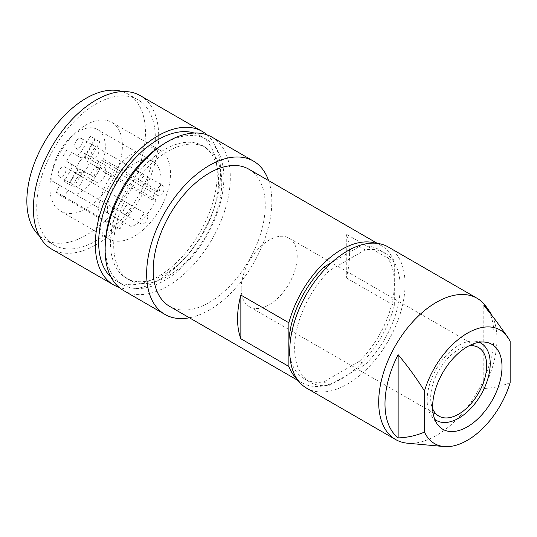 <?xml version="1.0" encoding="UTF-8"?>
<svg xmlns="http://www.w3.org/2000/svg" width="537" height="537" viewBox="0 0 537 537"><rect width="100%" height="100%" fill="white"/><g stroke="black" fill="none" stroke-linecap="round" stroke-linejoin="round"><path stroke-width="0.4" stroke-dasharray="2.69 2.01" d="M469.083 345.768A39.604 22.863 120 0 0 430.674 397.964A39.604 22.863 120 0 0 432.681 408.825M241.194 288.564A39.604 22.863 120 0 0 249.39 306.694A39.604 22.863 120 0 0 279.911 296.088A39.604 22.863 120 0 0 297.196 256.23A39.604 22.863 120 0 0 288.993 238.099A39.604 22.863 120 0 0 258.478 248.712A39.604 22.863 120 0 0 241.194 288.564M346.284 234.186L346.284 277.891A79.207 45.732 120 0 0 346.284 234.186L394.312 261.915L394.312 286.812A74.636 43.094 120 0 0 394.312 280.723A74.636 43.094 120 0 0 378.914 249.564A74.636 43.094 120 0 0 359.414 246.55L365.214 249.9A74.636 43.094 120 0 1 384.72 252.914A74.636 43.094 120 0 1 365.214 364.636L329.59 385.204A74.636 43.094 120 0 1 310.084 382.19A74.636 43.094 120 0 1 329.59 270.467L365.214 249.9M346.284 277.891L394.312 305.62L394.312 286.812A74.636 43.094 120 0 1 359.414 361.28L365.214 364.636M288.886 347.681L288.886 341.592M325.811 268.285L329.59 270.467M289.987 356.736A74.636 43.094 120 0 0 304.278 378.84A74.636 43.094 120 0 0 323.784 381.854L329.59 385.204M331.738 262.526L359.414 246.55M375.699 243.214A79.207 45.732 -60 0 1 381.203 245.604A79.207 45.732 -60 0 1 394.312 261.915M491.999 315.548A79.161 45.705 -60 0 1 496.94 339.256A79.161 45.705 -60 0 1 483.797 388.459L483.797 305.224M479.212 342.297A44.605 25.756 120 0 0 474.486 341.156A44.605 25.756 120 0 0 442.924 359.334A44.605 25.756 120 0 0 427.137 400.005A44.605 25.756 120 0 0 431.386 415.806A44.605 25.756 120 0 0 434.735 419.33M501.592 328.469L510.15 341.498M486.24 306.734A81.537 47.075 -60 0 1 494.006 335.618A81.537 47.075 -60 0 1 465.143 409.966A81.537 47.075 -60 0 1 407.449 443.2M306.634 388.164A81.537 47.075 120 0 0 369.463 366.321A81.537 47.075 120 0 0 405.052 284.268A81.537 47.075 120 0 0 388.17 246.939M68.743 184.104L73.864 187.064L80.389 175.767A5.592 3.229 -60 0 1 85.98 172.538L94.827 177.646L90.216 174.988L95.344 166.108L99.956 168.772L86.491 160.999A5.592 3.229 -60 0 1 86.491 154.542L95.344 139.211L99.956 141.875L94.827 138.915L85.98 154.247A5.592 3.229 -60 0 1 80.389 157.475L71.535 152.36L66.407 161.241L75.261 166.349A5.592 3.229 -60 0 1 75.261 172.807L68.743 184.104L64.125 181.439L70.649 170.142A5.592 3.229 -60 0 0 70.649 163.691L66.407 161.241M95.344 166.108L91.102 163.664A5.592 3.229 -60 0 1 91.102 157.207L99.956 141.875M143.802 185.547A5.592 3.229 120 0 0 147.453 180.62A5.592 3.229 120 0 0 146.594 176.143A5.592 3.229 120 0 0 143.802 176.418A5.592 3.229 120 0 0 140.15 181.345A5.592 3.229 120 0 0 141.003 185.822A5.592 3.229 120 0 0 143.802 185.547M85.98 154.247L81.369 151.582A5.592 3.229 -60 0 1 75.777 154.81L71.535 152.36M66.924 149.702L61.795 158.576M94.827 177.646L99.956 168.772M510.15 382.619C502.075 386.13 493.288 388.076 483.797 388.459M111.931 122.423A51.25 29.589 -60 0 1 111.703 181.647A51.25 29.589 -60 0 1 60.527 211.101A51.25 29.589 -60 0 1 60.372 211.014A51.25 29.589 -60 0 1 60.6 151.796A51.25 29.589 -60 0 1 111.777 122.335A51.25 29.589 -60 0 1 111.931 122.423M122.308 91.572A83.866 48.417 -60 0 1 128.081 94.089A83.866 48.417 -60 0 1 145.453 132.485A83.866 48.417 -60 0 1 88.222 233.957A83.866 48.417 -60 0 1 44.222 239.348A83.866 48.417 -60 0 1 39.147 235.609M127.329 214.082A5.592 3.229 120 0 0 130.981 209.155A5.592 3.229 120 0 0 130.122 204.671A5.592 3.229 120 0 0 127.329 204.946A5.592 3.229 120 0 0 123.678 209.873A5.592 3.229 120 0 0 124.53 214.357A5.592 3.229 120 0 0 127.329 214.082M78.57 147.89A5.592 3.229 120 0 0 82.221 142.963A5.592 3.229 120 0 0 81.369 138.479A5.592 3.229 120 0 0 78.57 138.754A5.592 3.229 120 0 0 74.918 143.681A5.592 3.229 120 0 0 75.777 148.165A5.592 3.229 120 0 0 78.57 147.89M163.523 144.124A83.866 48.417 -60 0 1 206.49 139.358A83.866 48.417 -60 0 1 223.862 177.754A83.866 48.417 -60 0 1 166.631 279.227A83.866 48.417 -60 0 1 122.631 284.617A83.866 48.417 -60 0 1 105.259 246.228A83.866 48.417 -60 0 1 105.265 245.026M194.132 133.035A83.866 48.417 -60 0 1 199.905 135.559A83.866 48.417 -60 0 1 217.27 173.948A83.866 48.417 -60 0 1 160.039 275.421A83.866 48.417 -60 0 1 116.039 280.811A83.866 48.417 -60 0 1 110.971 277.079M359.414 361.28L323.784 381.854M394.312 305.62A79.207 45.732 -60 0 1 341.599 378.874A79.207 45.732 -60 0 1 301.995 382.794A79.207 45.732 -60 0 1 297.169 379.229M248.839 169.189A79.207 45.732 -60 0 1 260.975 232.655A79.207 45.732 -60 0 1 209.235 302.452A79.207 45.732 -60 0 1 169.632 306.372M160.274 195.059A5.592 3.229 120 0 0 163.926 190.132A5.592 3.229 120 0 0 163.067 185.654A5.592 3.229 120 0 0 160.274 185.93A5.592 3.229 120 0 0 156.623 190.857A5.592 3.229 120 0 0 157.475 195.334A5.592 3.229 120 0 0 160.274 195.059M268.601 180.6A88.524 51.109 -60 0 1 269.326 182.842A88.524 51.109 -60 0 1 260.512 249.638A88.524 51.109 -60 0 1 189.4 317.79M211.987 137.15A88.524 51.109 -60 0 1 218.995 225.668A88.524 51.109 -60 0 1 123.463 290.477M159.267 157.072A76.408 44.115 120 0 0 116.334 224.204A76.408 44.115 120 0 0 129.518 279.985A76.408 44.115 120 0 0 176.176 270.554A76.408 44.115 120 0 0 219.109 203.429A76.408 44.115 120 0 0 205.926 147.641A76.408 44.115 120 0 0 159.267 157.072M155.334 138.19A83.866 48.417 -60 0 1 98.103 239.663A83.866 48.417 -60 0 1 54.103 245.053A83.866 48.417 -60 0 1 36.731 206.664A83.866 48.417 -60 0 1 73.341 122.268A83.866 48.417 -60 0 1 137.969 99.795A83.866 48.417 -60 0 1 155.334 138.19M140.345 95.68A88.618 51.163 -60 0 1 140.345 198.005A88.618 51.163 -60 0 1 87.974 248.832A88.618 51.163 -60 0 1 51.727 249.168M155.22 191.199L159.167 191.4A37.858 21.856 120 0 0 153.179 161.704A37.858 21.856 120 0 0 122.758 173.209A37.858 21.856 120 0 0 107.622 213.008L115.381 217.492L111.602 224.036A37.858 21.856 120 0 0 115.321 227.272A37.858 21.856 120 0 0 119.986 228.883L123.765 222.331L131.525 226.809A37.858 21.856 120 0 0 156.025 199.898L152.078 199.704L155.22 191.199L99.54 159.053L103.487 159.247L159.167 191.4M103.487 159.247A37.858 21.856 120 0 0 97.499 129.558A37.858 21.856 120 0 0 67.078 141.063A37.858 21.856 120 0 0 51.941 180.862L59.701 185.339L55.922 191.89A37.858 21.856 120 0 0 59.641 195.126A37.858 21.856 120 0 0 64.306 196.73L68.085 190.185L75.845 194.662A37.858 21.856 120 0 0 100.345 167.752L96.398 167.557L152.078 199.704M96.398 167.557L99.54 159.053M78.57 176.801A5.592 3.229 120 0 0 74.918 181.728A5.592 3.229 120 0 0 75.777 186.205A5.592 3.229 120 0 0 78.57 185.93A5.592 3.229 120 0 0 82.221 181.003A5.592 3.229 120 0 0 81.369 176.525A5.592 3.229 120 0 0 78.57 176.801M62.097 167.289A5.592 3.229 120 0 0 58.446 172.216A5.592 3.229 120 0 0 59.305 176.693A5.592 3.229 120 0 0 62.097 176.418A5.592 3.229 120 0 0 65.749 171.491A5.592 3.229 120 0 0 64.896 167.014A5.592 3.229 120 0 0 62.097 167.289M95.042 148.266A5.592 3.229 120 0 0 91.089 155.065A5.592 3.229 120 0 0 92.25 157.677A5.592 3.229 120 0 0 95.042 157.395A5.592 3.229 120 0 0 98.694 152.468A5.592 3.229 120 0 0 97.841 147.99A5.592 3.229 120 0 0 95.042 148.266M75.777 154.81L80.389 157.475L75.777 154.81M80.389 175.767L75.777 173.102L69.253 184.399L64.125 181.439M75.777 173.102A5.592 3.229 -60 0 1 81.369 169.873L90.216 174.988M81.369 151.582L90.216 136.25L95.344 139.211M156.106 155.247A76.408 44.115 120 0 0 113.173 222.378A76.408 44.115 120 0 0 126.356 278.159A76.408 44.115 120 0 0 173.015 268.728A76.408 44.115 120 0 0 215.948 201.603A76.408 44.115 120 0 0 202.764 145.816A76.408 44.115 120 0 0 156.106 155.247M207.074 134.888A88.618 51.163 -60 0 1 202.281 233.77A88.618 51.163 -60 0 1 149.91 284.59A88.618 51.163 -60 0 1 119.046 287.362M51.941 180.862L107.622 213.008M99.916 181.513A8.384 4.84 120 0 0 105.4 174.129A8.384 4.84 120 0 0 104.111 167.403A8.384 4.84 120 0 0 99.916 167.819A8.384 4.84 120 0 0 94.438 175.21A8.384 4.84 120 0 0 95.727 181.929A8.384 4.84 120 0 0 99.916 181.513M69.253 184.399L73.864 187.064M83.181 171.853A8.384 4.84 120 0 0 88.659 164.463A8.384 4.84 120 0 0 87.377 157.744A8.384 4.84 120 0 0 83.181 158.16A8.384 4.84 120 0 0 77.704 165.55A8.384 4.84 120 0 0 78.993 172.27A8.384 4.84 120 0 0 83.181 171.853M59.701 185.339L115.381 217.492M55.922 191.89L111.602 224.036M64.306 196.73L119.986 228.883M68.085 190.185L123.765 222.331M75.845 194.662L131.525 226.809M90.216 136.25L94.827 138.915M85.98 172.538L81.369 169.873L85.98 172.538M75.261 166.349L70.649 163.691L75.261 166.349M143.802 223.587A5.592 3.229 120 0 0 147.453 218.666A5.592 3.229 120 0 0 146.594 214.182A5.592 3.229 120 0 0 143.802 214.458A5.592 3.229 120 0 0 140.15 219.385A5.592 3.229 120 0 0 141.003 223.869A5.592 3.229 120 0 0 143.802 223.587M160.026 150.192A51.25 29.589 -60 0 1 159.798 209.417A51.25 29.589 -60 0 1 108.628 238.871A51.25 29.589 -60 0 1 108.474 238.784A51.25 29.589 -60 0 1 108.702 179.566A51.25 29.589 -60 0 1 159.878 150.105A51.25 29.589 -60 0 1 160.026 150.192M100.345 167.752L156.025 199.898M91.102 157.207L86.491 154.542M75.261 172.807L70.649 170.142M249.39 306.694L438.877 416.094M304.278 378.84L310.084 382.19M288.993 238.099L478.48 347.499M431.386 415.806L437.306 424.196M81.369 138.479L146.594 176.143M122.631 284.617L116.039 280.811M378.914 249.564L384.72 252.914M381.203 245.604L377.33 243.368M97.499 129.558L153.179 161.704M126.356 278.159L129.518 279.985M87.377 157.744L104.111 167.403M59.641 195.126L115.321 227.272M54.103 245.053L44.222 239.348M97.841 147.99L163.067 185.654M64.896 167.014L130.122 204.671M81.369 176.525L146.594 214.182M108.628 238.871L60.527 211.101M206.49 139.358L199.905 135.559M137.969 99.795L128.081 94.089M59.305 176.693L124.53 214.357M202.764 145.816L205.926 147.641M75.777 186.205L141.003 223.869M301.995 382.794L298.122 380.558M92.25 157.677L157.475 195.334M78.993 172.27L95.727 181.929M474.486 341.156L484.71 342.089M159.878 150.105L111.777 122.335M75.777 148.165L141.003 185.822"/><path stroke-width="0.81" d="M432.681 408.825A39.604 22.863 120 0 0 438.877 416.094A39.604 22.863 120 0 0 469.392 405.482A39.604 22.863 120 0 0 486.676 365.63A39.604 22.863 120 0 0 478.48 347.499A39.604 22.863 120 0 0 469.083 345.768M240.858 338.76L240.858 295.055A79.207 45.732 120 0 0 240.858 338.76L288.886 366.489L288.886 347.681A74.636 43.094 120 0 0 289.987 356.736M240.858 295.055L288.886 322.777L288.886 341.592A74.636 43.094 120 0 0 288.886 347.681M288.886 341.592A74.636 43.094 120 0 1 323.784 267.117L325.811 268.285M323.784 267.117L331.738 262.526M288.886 322.777A79.207 45.732 -60 0 1 341.599 249.53A79.207 45.732 -60 0 1 375.699 243.214M398.139 437.91L398.139 354.682A79.161 45.705 -60 0 0 384.989 403.884A79.161 45.705 -60 0 0 398.139 437.91C407.63 437.534 416.417 435.588 424.492 432.07L424.492 390.956C416.417 378.115 407.63 366.026 398.139 354.682M424.492 390.956A65.595 37.872 -60 0 1 464.283 335.095A65.595 37.872 -60 0 1 507.452 336.766L495.826 320.562L483.797 305.224A79.161 45.705 -60 0 1 489.402 311.205A79.161 45.705 -60 0 1 491.999 315.548M434.735 419.33A44.605 25.756 120 0 0 469.627 409.63A44.605 25.756 120 0 0 490.214 363.583A44.605 25.756 120 0 0 479.212 342.297M432.634 406.811A49.055 28.32 120 0 0 437.306 424.196A49.055 28.32 120 0 0 476.326 420.27A49.055 28.32 120 0 0 502.008 366.758A49.055 28.32 120 0 0 484.71 342.089A49.055 28.32 120 0 0 467.324 346.734A49.055 28.32 120 0 0 432.634 406.811M507.452 336.766A65.595 37.872 -60 0 1 510.15 341.498L510.15 382.619A65.595 37.872 -60 0 1 444.072 446.556A65.595 37.872 -60 0 1 424.492 432.07M444.072 446.556L407.449 443.2A81.537 47.075 -60 0 1 395.588 439.521A81.537 47.075 -60 0 1 378.699 402.193A81.537 47.075 -60 0 1 414.289 320.139A81.537 47.075 -60 0 1 477.118 298.297A81.537 47.075 -60 0 1 486.24 306.734L489.402 311.205M477.118 298.297L388.17 246.939A81.537 47.075 120 0 0 325.341 268.782A81.537 47.075 120 0 0 289.745 350.836A81.537 47.075 120 0 0 306.634 388.164L395.588 439.521M39.147 235.609A83.866 48.417 -60 0 1 26.85 200.959A83.866 48.417 -60 0 1 59.956 120.416A83.866 48.417 -60 0 1 122.308 91.572M110.971 277.079A83.866 48.417 -60 0 1 98.667 242.422A83.866 48.417 -60 0 1 131.78 161.872A83.866 48.417 -60 0 1 194.132 133.035M297.169 379.229A79.207 45.732 -60 0 1 288.886 366.489M298.122 380.558L169.632 306.372A79.207 45.732 -60 0 1 157.489 242.905A79.207 45.732 -60 0 1 209.235 173.109A79.207 45.732 -60 0 1 248.839 169.189L377.33 243.368M189.4 317.79A88.524 51.109 -60 0 1 164.973 314.447A88.524 51.109 -60 0 1 157.959 225.929A88.524 51.109 -60 0 1 253.498 161.12A88.524 51.109 -60 0 1 268.601 180.6M164.973 314.447L123.463 290.477A88.524 51.109 -60 0 1 116.448 201.959A88.524 51.109 -60 0 1 211.987 137.15L253.498 161.12M119.046 287.362A88.618 51.163 -60 0 1 113.663 284.932L51.727 249.168A88.618 51.163 -60 0 1 51.727 146.843A88.618 51.163 -60 0 1 140.345 95.68L202.281 131.437A88.618 51.163 -60 0 1 207.074 134.888M105.265 245.026A83.866 48.417 -60 0 1 163.523 144.124M113.663 284.932A88.618 51.163 -60 0 1 113.663 182.6A88.618 51.163 -60 0 1 202.281 131.437"/></g></svg>
